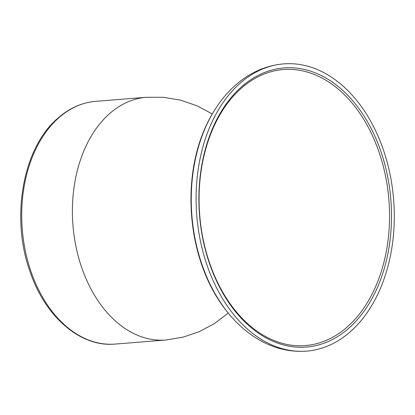 <?xml version="1.0" encoding="UTF-8"?>
<svg xmlns="http://www.w3.org/2000/svg" width="415" height="415" viewBox="0 0 415 415"><rect width="100%" height="100%" fill="white"/><g stroke="black" fill="none" stroke-linecap="round" stroke-linejoin="round"><path stroke-width="0.62" d="M351.93 330.278A144.083 98.749 85.4 0 0 387.843 164.797A144.083 98.749 85.4 0 0 283.689 63.879A144.083 98.749 85.4 0 0 238.464 84.722A144.083 98.749 85.4 0 0 202.546 250.204A144.083 98.749 85.4 0 0 306.706 351.121A144.083 98.749 85.4 0 0 351.93 330.278M240.062 88.182A140.026 95.969 -94.6 0 1 261.102 73.969A140.026 95.969 -94.6 0 1 380.373 149.971A140.026 95.969 -94.6 0 1 350.333 326.818A140.026 95.969 -94.6 0 1 282.797 344.756A140.026 95.969 -94.6 0 1 201.649 232.343A140.026 95.969 -94.6 0 1 240.062 88.182M115.194 344.071C80.458 347.438 45.188 316.853 30.02 271.628C10.686 218.311 22.457 149.431 56.606 119.328C68.335 108.585 81.382 102.583 95.746 101.333A121.761 83.451 85.4 0 0 57.524 118.944A121.761 83.451 85.4 0 0 27.172 258.789A121.761 83.451 85.4 0 0 115.194 344.071L165.865 340.015A121.761 83.451 85.4 0 1 77.849 254.727A121.761 83.451 85.4 0 1 108.201 114.888A121.761 83.451 -94.6 0 1 146.417 97.271L163.702 97.318L180.738 100.202L197.078 105.815L212.304 113.964M283.689 63.879C265.107 65.57 248.492 73.154 233.853 86.621C225.542 94.319 218.337 103.47 212.241 114.068A140.835 96.524 85.4 0 0 228.177 312.946C239.481 326.875 252.47 337.213 267.146 343.962C279.98 349.757 293.161 352.143 306.706 351.121M239.797 89.588A138.454 94.89 -94.6 0 1 372.395 135.565A138.454 94.89 -94.6 0 1 348.828 325.552A138.454 94.89 -94.6 0 1 216.231 279.575A138.454 94.89 -94.6 0 1 239.797 89.588M165.865 340.015L182.922 337.213L199.283 331.652L214.519 323.513L228.255 313.045M95.746 101.333L146.417 97.271M212.241 114.068C178.434 170.887 185.754 262.238 228.177 312.946"/></g></svg>
